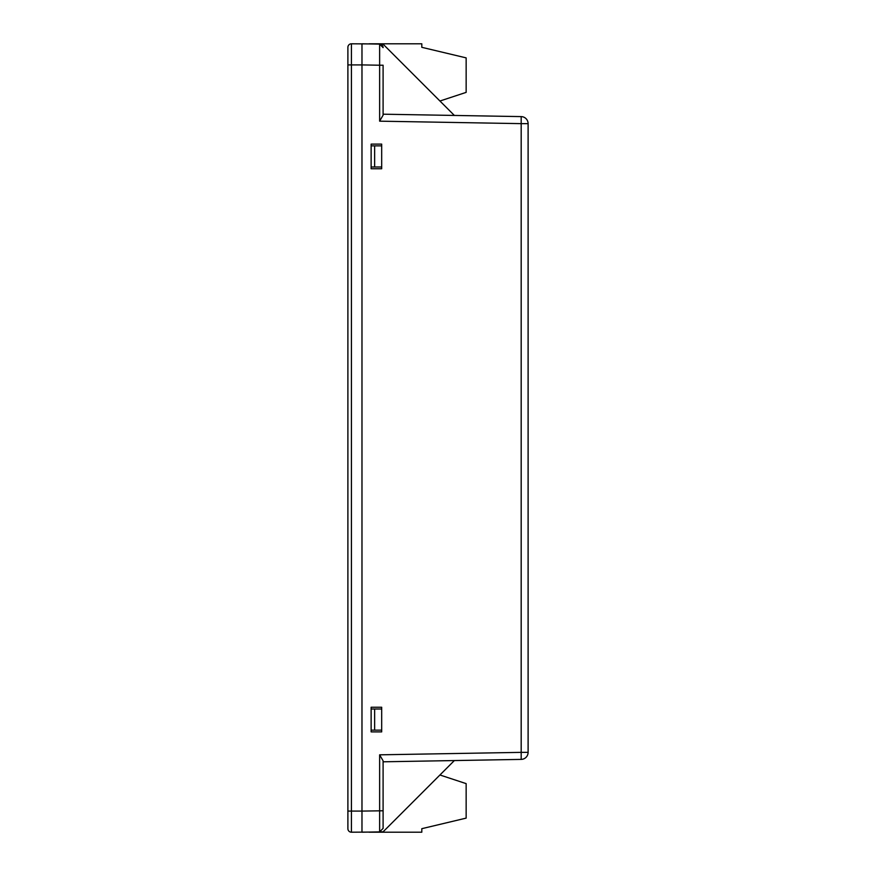 <?xml version="1.0" encoding="UTF-8"?>
<svg xmlns="http://www.w3.org/2000/svg" width="876" height="876" viewBox="0 0 876 876"><rect width="100%" height="100%" fill="white"/><g stroke="black" fill="none" stroke-linecap="round" stroke-linejoin="round"><path stroke-width="1.31" d="M454.359 115.435L383.097 44.172L379.636 44.107A3.515 3.515 0 0 1 383.097 47.633L379.636 44.107L379.636 65.218L383.097 65.218L383.097 115.172L379.636 121.173L521.187 123.636L521.187 116.607A7.041 7.041 0 0 1 528.108 123.636L528.108 752.364A7.041 7.041 0 0 1 521.187 759.393L454.359 760.565L383.097 831.828L379.636 831.893L379.636 754.827L383.097 760.828L383.097 828.367L379.636 831.893L361.974 832.2L361.974 64.923L361.974 811.088L383.097 810.782M383.097 114.198L521.187 116.607A7.041 7.041 0 0 1 528.108 123.636L521.187 123.636L521.187 752.364L528.108 752.364A7.041 7.041 0 0 1 521.187 759.393L521.187 752.364L379.636 754.827M379.636 44.107L361.974 43.8L361.974 64.912L379.636 65.218L379.636 121.173M371.128 707.25L381.684 707.25L381.684 731.887L371.128 731.887L371.128 707.25M371.128 168.75L371.128 144.113L381.684 144.113L381.684 168.75L371.128 168.75M383.097 761.802L521.187 759.393M369.015 832.08L351.418 832.2A3.515 3.515 0 0 1 347.892 828.685L347.892 47.315A3.515 3.515 0 0 1 351.418 43.8L369.015 43.92M381.684 145.865L374.643 145.865L374.643 166.987L381.684 166.987M371.128 145.865L374.643 145.865M374.643 166.987L371.128 166.987M381.684 730.135L371.128 730.135M381.684 709.012L374.643 709.012L374.643 730.135M371.128 709.012L374.643 709.012M439.938 774.986L466.152 783.626L466.152 818.118L421.805 828.685L421.805 832.2L369.015 832.2M369.015 43.8L421.805 43.8L421.805 47.315L466.152 57.882L466.152 92.374L439.938 101.014M351.418 832.2L351.418 811.077L347.892 811.077M347.892 47.315A3.515 3.515 0 0 1 351.418 43.8L351.418 64.923L361.974 64.923M347.892 64.923L351.418 64.923L351.418 811.077L361.974 811.077"/></g></svg>
